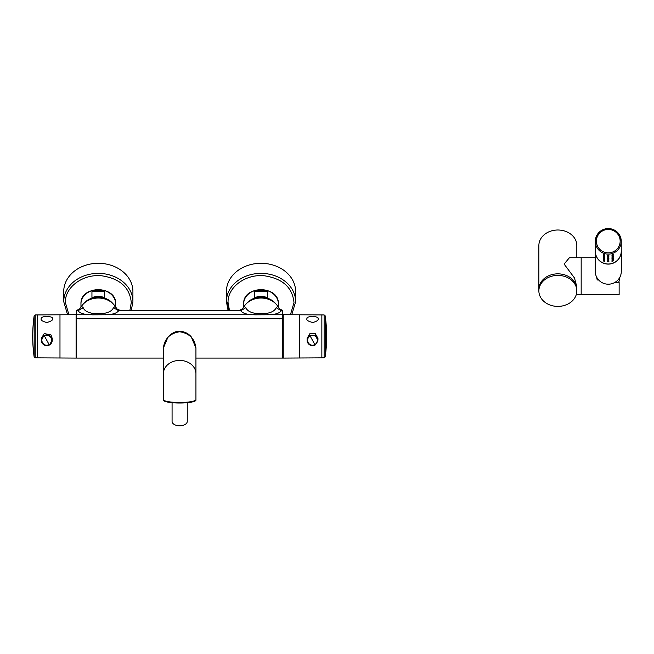 <?xml version="1.0" encoding="UTF-8"?>
<svg xmlns="http://www.w3.org/2000/svg" width="654" height="654" viewBox="0 0 654 654"><rect width="100%" height="100%" fill="white"/><g stroke="black" fill="none" stroke-linecap="round" stroke-linejoin="round"><path stroke-width="0.98" d="M80.867 307.298L79.412 309.146L76.624 310.348L76.624 314.762L282.708 314.762L282.708 358.081L195.938 358.081M76.624 356.724L76.624 310.74L77.998 310.74C79.821 313.192 83.949 314.533 90.391 314.762L92.41 313.323L104.223 313.323C109.169 312.448 112.243 310.576 113.453 307.699L115.218 306.464L118.415 310.715M76.624 320.852L76.624 310.348L77.998 310.74L76.624 310.348L77.998 310.74L83.189 307.699C84.276 310.503 87.35 312.375 92.41 313.323L104.223 313.323C109.292 312.375 112.365 310.503 113.453 307.699L115.218 306.464L117.205 309.146L120.074 310.348L240.697 310.74C242.511 313.192 246.64 314.533 253.082 314.762L255.109 313.323L266.922 313.323C271.982 312.375 275.056 310.503 276.151 307.699L277.909 306.464L279.92 309.146L282.708 310.348L282.708 356.021M163.394 358.081L76.624 358.081L76.624 318.678L82.322 318.678L76.624 318.678L76.624 314.762L90.391 314.762C84.006 314.549 79.878 313.209 77.998 310.74L83.189 307.699L81.758 306.489M279.724 318.678L282.708 318.678L279.724 318.678M82.322 318.678L277.01 318.678L82.322 318.678M81.423 306.464A18.982 15.5 0 0 1 98.321 298.036A18.982 15.5 0 0 1 115.218 306.464A18.982 15.5 0 0 0 98.321 298.036A18.982 15.5 0 0 0 81.423 306.464L83.189 307.699C84.399 310.576 87.472 312.448 92.41 313.323L90.391 314.762M254.594 314.827L268.949 314.762C275.35 314.549 279.479 313.209 281.334 310.74L282.708 310.348L281.334 310.74L282.708 310.74L282.708 314.762L268.949 314.762C275.383 314.533 279.511 313.192 281.334 310.74L282.708 310.348L282.708 320.762M91.895 314.827L106.25 314.762C112.692 314.533 116.821 313.192 118.644 310.74L240.697 310.74L239.258 310.348L242.127 309.146L244.122 306.464L245.879 307.699C247.089 310.576 250.163 312.448 255.109 313.323L266.922 313.323L268.949 314.762L266.922 313.323C271.86 312.448 274.942 310.576 276.151 307.699L277.909 306.464L278.481 307.315M241.686 309.694L244.122 306.464L245.879 307.699L240.697 310.74L118.644 310.74L120.074 310.348L118.644 310.74L113.453 307.699L118.644 310.74C116.788 313.209 112.66 314.549 106.25 314.762L104.223 313.323L106.25 314.762L253.082 314.762L255.109 313.323C250.049 312.375 246.967 310.503 245.879 307.699L240.697 310.74C242.569 313.209 246.697 314.549 253.082 314.762M82.265 318.899A1.357 0.785 0 0 0 80.965 318.334A1.357 0.785 0 0 0 79.665 318.899A1.357 0.785 0 0 1 80.965 318.334A1.357 0.785 0 0 1 82.265 318.899M277.067 318.899A1.357 0.785 180 0 1 278.367 318.334A1.357 0.785 180 0 1 279.667 318.899A1.357 0.785 0 0 0 278.367 318.334A1.357 0.785 0 0 0 277.067 318.899M282.708 323.46L282.708 322.438M281.334 310.74L276.143 307.699L281.334 310.74M277.582 306.489L277.909 306.464A18.982 15.5 0 0 0 261.011 298.036A18.982 15.5 0 0 0 244.122 306.464A18.982 15.5 0 0 1 261.011 298.036A18.982 15.5 0 0 1 277.909 306.464M240.917 310.715L241.351 310.127M321.858 326.943L321.858 314.917L299.352 314.787L299.352 357.983L321.858 357.861L321.858 326.943M317.958 338.355L315.318 333.679L309.931 333.573L307.11 338.363L307.11 340.268A5.42 5.404 180 0 0 315.13 345.01L317.958 340.268L315.302 335.625L309.931 335.527A5.42 5.404 180 0 0 307.11 340.268C308.001 344.846 310.675 346.424 315.13 345.01L317.958 340.268L317.958 338.355M59.98 326.886L59.98 357.983L37.474 357.861L37.474 314.917L59.98 314.787L59.98 326.886M49.402 345.01L52.222 340.268A5.42 5.404 180 0 0 44.202 335.527A5.42 5.404 180 0 0 41.374 340.268C42.265 344.846 44.946 346.424 49.402 345.01A5.42 5.404 180 0 0 52.222 340.268L52.222 338.363L50.987 334.905L44.202 333.573L41.374 338.355L41.374 340.268A5.42 5.404 180 0 0 49.393 345.01M283.247 318.678L283.247 314.697L324.131 314.934L324.131 357.844L283.247 358.081L283.247 318.678M307.086 318.784C306.154 317.615 308.001 316.765 312.645 316.242C317.067 316.83 318.85 317.697 317.983 318.841C318.825 320.027 317.076 321.261 312.718 322.528C308.009 321.269 306.129 320.019 307.086 318.784M76.085 318.678L76.085 358.081L35.202 357.844L35.202 314.934L76.085 314.697L76.085 318.678M52.246 318.784C53.187 320.01 51.331 321.253 46.696 322.528C42.265 321.269 40.483 320.043 41.349 318.841C40.507 317.697 42.265 316.838 46.614 316.242C51.331 316.757 53.203 317.607 52.246 318.784M115.676 303.824A17.356 14.167 180 0 0 98.362 289.657A17.356 14.167 180 0 0 80.965 303.758C80.18 285.079 116.567 285.144 115.676 303.824L115.676 307.159M80.965 303.75L80.965 303.824A17.356 14.167 180 0 1 80.965 303.758A17.356 14.167 180 0 0 80.965 303.824L80.965 307.159M104.697 291.275L104.697 297.537A17.356 14.167 180 0 0 91.944 297.537L91.944 291.275L104.697 291.275A17.356 14.167 180 0 0 91.944 291.275M278.367 303.824A17.356 14.167 180 0 0 261.052 289.657A17.356 14.167 180 0 0 243.664 303.758C242.879 285.079 279.258 285.144 278.367 303.824L278.367 307.159M243.664 303.75L243.664 303.824A17.356 14.167 180 0 1 243.664 303.758A17.356 14.167 180 0 0 243.664 303.824L243.664 307.159M267.396 291.275L267.396 297.537A17.356 14.167 180 0 0 254.635 297.537L254.635 291.275L267.396 291.275A17.356 14.167 180 0 0 254.635 291.275M129.893 310.348L131.291 302.573C129.786 287.515 119.944 278.596 101.771 275.8C83.107 273.74 64.91 287.032 65.351 302.401L68.907 314.738M67.575 314.746L63.724 301.633A34.597 28.253 0 0 1 63.724 301.453A34.597 28.253 0 0 1 98.427 273.38A34.597 28.253 0 0 1 132.917 301.633A34.597 28.253 0 0 1 132.917 301.813L131.274 310.348M132.917 301.813L132.917 291.553A34.597 28.253 0 0 0 98.321 263.3A34.597 28.253 0 0 0 63.724 291.553L63.724 301.633M290.433 314.738L293.989 302.573C292.485 287.515 282.642 278.596 264.461 275.8C245.806 273.74 227.6 287.032 228.042 302.401L229.448 310.348M228.058 310.348L226.415 301.633A34.597 28.253 0 0 1 226.415 301.453A34.597 28.253 0 0 1 261.126 273.38A34.597 28.253 0 0 1 295.616 301.633A34.597 28.253 0 0 1 295.616 301.813L291.758 314.746M295.616 301.813L295.616 291.553A34.597 28.253 0 0 0 261.011 263.3A34.597 28.253 0 0 0 226.415 291.553L226.415 301.633M195.938 348.002L195.938 400.125A16.268 2.902 180 0 1 179.67 403.027A16.268 2.902 180 0 1 163.394 400.125L163.394 348.002L168.103 336.826C171.912 333 175.713 331.137 179.507 331.235C184.289 331.447 188.197 333.319 191.23 336.826L195.938 348.002C194.786 338.707 189.358 333.287 179.646 331.766C169.966 333.295 164.555 338.707 163.394 348.01L163.394 348.002M576.828 290.899A18.982 15.5 180 0 0 574.506 283.468A18.982 15.5 180 0 0 553.153 275.882A18.982 15.5 180 0 0 538.871 290.899A18.982 15.5 180 0 0 541.193 298.33A18.982 15.5 180 0 0 562.546 305.917A18.982 15.5 180 0 0 576.828 290.899L576.828 289.338A18.982 15.5 180 0 0 574.506 281.907A18.982 15.5 180 0 1 576.828 289.338L576.828 286.828L574.506 278.015L564.108 264.061L569.405 257.741L581.169 257.741L581.169 294.619L619.134 294.619L619.134 282.569L615.855 282.569M576.828 257.741L576.828 245.503A18.982 15.5 180 0 0 574.506 238.072A18.982 15.5 180 0 0 553.153 230.486A18.982 15.5 180 0 0 538.871 245.503L538.871 290.899M574.506 281.907A18.982 15.5 180 0 0 553.153 274.32A18.982 15.5 180 0 0 538.871 289.338A18.982 15.5 180 0 1 553.153 274.32A18.982 15.5 180 0 1 574.506 281.907M595.271 257.741L581.169 257.741L581.169 294.619L576.272 294.619M607.689 260.006L608.882 260.006M607.689 259.27L608.882 259.27M607.689 258.534L608.882 258.534M607.689 257.799L608.882 257.799M607.689 257.071L608.882 257.071M607.689 256.335L608.882 256.335M607.689 255.6L608.882 255.6M595.32 251.242A12.957 12.778 0 0 0 608.285 264.012A12.957 12.778 180 0 0 621.243 251.242L621.243 241.334A12.957 12.778 180 0 1 608.285 254.112A12.957 12.778 0 0 1 595.32 241.334A12.957 12.778 0 0 1 608.285 228.565A12.957 12.778 180 0 1 621.243 241.334C620.474 233.568 616.158 229.301 608.285 228.548C600.413 229.301 596.096 233.568 595.32 241.334L595.32 251.242M607.689 261.469L608.882 261.469M607.689 260.733L608.882 260.733M603.38 255.763L604.517 256.278L603.299 255.788M603.38 258.698L604.517 259.213L603.299 258.722M603.38 260.169L604.517 260.676L603.299 260.186M603.38 257.235L604.517 257.741L603.299 257.251M603.38 260.897L604.517 261.412L603.299 260.921M603.38 259.434L604.517 259.94L603.299 259.45M603.38 257.962L604.517 258.477L603.299 257.987M603.38 256.499L604.517 257.006L603.299 256.515M603.38 255.027L604.517 255.542L603.299 255.052M603.38 254.3L604.517 254.807L603.299 254.316M613.272 255.788L611.972 256.245M613.19 255.763L612.046 256.278M613.272 258.722L611.972 259.18M613.19 258.698L612.046 259.213M613.272 260.186L611.972 260.652M613.19 260.169L612.046 260.676M613.272 257.251L611.972 257.717M613.19 257.235L612.046 257.741M613.272 260.921L611.972 261.379M613.19 260.897L612.046 261.412M613.272 259.45L611.972 259.916M613.19 259.434L612.046 259.94M613.272 257.987L611.972 258.444M613.19 257.962L612.046 258.477M613.272 256.515L611.972 256.981M613.19 256.499L612.046 257.006M613.272 255.052L611.972 255.51M613.19 255.027L612.046 255.542M613.272 254.316L611.972 254.782M613.19 254.3L612.046 254.807M595.32 250.114A13.015 12.827 -0 0 0 614.523 262.54A13.015 12.827 -0 0 0 621.243 250.114M595.271 251.283L595.271 271.369A13.015 12.827 0 0 0 614.523 282.626A13.015 12.827 0 0 0 621.3 271.369L621.3 251.283M187.257 402.692L187.257 421.405A7.595 4.382 180 0 1 182.572 425.452A7.595 4.382 180 0 1 174.299 424.503A7.595 4.382 180 0 1 172.076 421.405L172.076 402.692M316.888 337.946A4.962 4.946 180 0 0 310.151 335.976A32.536 1.431 61.5 0 0 312.53 340.35A32.536 1.431 -118.5 0 0 314.917 344.658A4.962 4.946 180 0 0 316.888 337.946M310.151 335.976C307.65 337.677 306.988 339.908 308.181 342.688C309.882 345.181 312.13 345.835 314.917 344.658M51.159 337.946A4.962 4.946 180 0 0 44.423 335.976A32.536 1.431 61.5 0 0 46.802 340.35A32.536 1.431 -118.5 0 0 49.181 344.658A4.962 4.946 180 0 0 51.159 337.946M44.423 335.976C41.913 337.677 41.259 339.908 42.445 342.688C44.145 345.181 46.393 345.835 49.181 344.658M325.202 315.866L325.202 356.912A147.51 147.51 0 0 0 325.202 315.866L324.131 314.934M34.139 356.912L34.139 315.866A147.51 147.51 0 0 0 34.139 356.912L35.202 357.844M112.733 303.448A17.356 14.167 180 0 0 83.908 303.448M275.424 303.448A17.356 14.167 180 0 0 246.607 303.448M76.085 322.455L76.624 322.847M282.708 322.847L283.247 322.455M195.938 399.594A16.268 2.902 180 0 1 179.67 402.488A16.268 2.902 180 0 1 163.394 399.594M195.938 373.704A16.268 13.284 180 0 0 179.67 360.419A16.268 13.284 180 0 0 163.394 373.704M608.285 229.448A11.878 11.707 0 0 0 596.407 241.154A11.878 11.707 0 0 0 608.285 252.861A11.878 11.707 180 0 0 620.164 241.154A11.878 11.707 180 0 0 608.285 229.448M619.363 280.092L618.594 282.569A11.257 11.093 0 0 0 619.363 280.092L619.902 277.157M325.202 356.912L324.131 357.844M34.139 315.866L35.202 314.934M76.624 323.885L76.085 323.517M283.247 323.517L282.708 323.885M227.093 302.393L228.892 310.348M597.208 280.092L596.669 277.157"/></g></svg>
